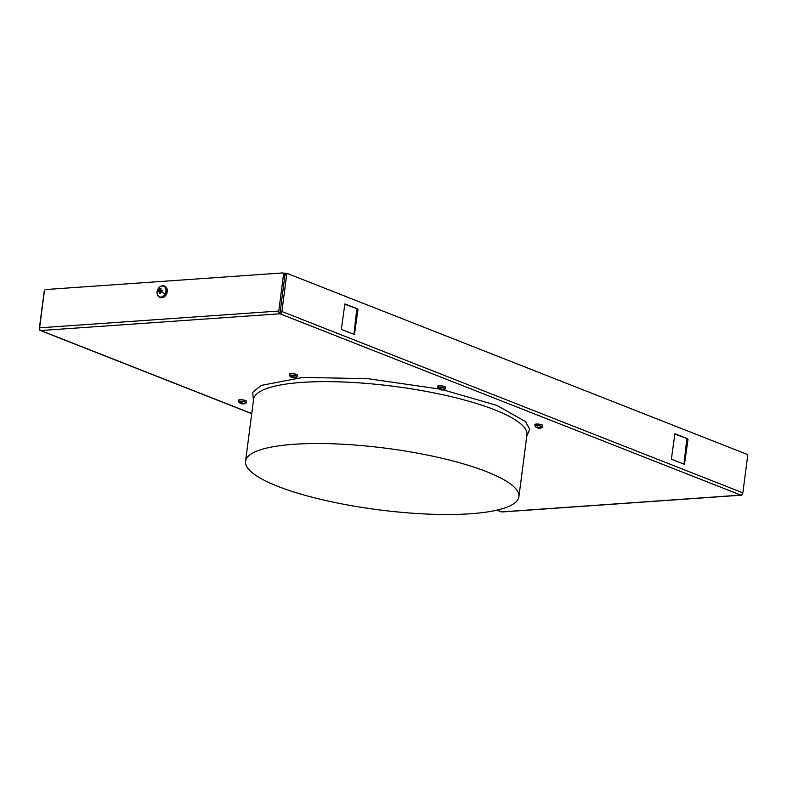 <?xml version="1.0" encoding="UTF-8"?>
<svg xmlns="http://www.w3.org/2000/svg" width="787" height="787" viewBox="0 0 787 787"><rect width="100%" height="100%" fill="white"/><g stroke="black" fill="none" stroke-linecap="round" stroke-linejoin="round"><path stroke-width="1.18" d="M44.406 290.934A1.397 0.905 86 0 0 44.141 291.652L39.35 328.504A2.223 1.613 111.5 0 0 40.226 330.461L251.732 413.667M497.187 510.094L501.732 511.884L740.892 495.121L279.926 313.767L40.757 330.54A2.223 1.613 111.5 0 1 40.226 330.461M283.566 274.201A1.397 1.013 -68.5 0 0 283.015 272.981L283.733 273.256A1.397 1.013 -68.5 0 1 284.274 274.476L283.566 274.201L278.775 311.052A2.223 1.446 -94 0 0 279.926 313.767A2.223 1.613 -68.5 0 0 281.894 311.504L286.675 274.643A1.397 0.905 86 0 1 287.747 273.65L746.932 454.296A1.397 0.905 86 0 1 747.65 455.988L742.859 492.849A2.223 1.613 -68.5 0 1 740.892 495.121A2.223 1.446 86 0 0 741.334 495.19L502.165 511.953A2.223 1.446 86 0 1 501.732 511.884A2.223 1.613 111.5 0 1 501.191 511.806L496.971 510.143M526.788 436.126L529.749 429.318L525.549 421.655L496.912 405.394L443.15 389.86M438.812 388.935L367.923 378.685L303.054 377.396L261.225 385.414L252.716 392.339L253.424 400.632M290 373.982A3.689 0.826 7.4 0 1 293.571 373.736A3.689 0.826 7.4 0 1 297.191 374.858M239.071 400.091A3.689 0.826 7.4 0 1 242.632 399.845A3.689 0.826 7.4 0 1 246.252 400.957M535.386 424.38A3.689 0.826 7.4 0 1 538.947 424.134A3.689 0.826 7.4 0 1 542.568 425.246M438.162 386.132A3.689 0.826 7.4 0 1 441.723 385.886A3.689 0.826 7.4 0 1 445.344 386.997M283.015 272.981A1.397 1.013 -68.5 0 0 282.681 272.932L45.626 289.547A1.397 1.013 -68.5 0 0 44.397 290.974L39.606 327.825A2.223 1.446 -94 0 0 40.757 330.54L251.751 413.549M157.42 294.958C158.728 297.584 160.745 298.381 163.489 297.348A5.952 4.319 -68.5 0 0 166.352 294.476A5.952 4.319 -68.5 0 0 166.933 288.583C165.634 285.966 163.607 285.169 160.863 286.193A5.952 4.319 111.5 0 1 165.536 287.609A5.952 4.319 111.5 0 1 165.191 294.023A5.952 4.319 111.5 0 1 157.42 294.958A5.952 4.319 111.5 0 1 158 289.065A5.952 4.319 111.5 0 1 160.863 286.193M741.334 495.19A2.223 1.446 86 0 0 742.544 493.862M344.854 304.018L341.44 328.71L341.794 329.556L354.425 334.485L357.967 309.753L357.603 308.907L344.667 304.205M345.119 303.998L357.603 308.907M674.882 433.844L671.468 458.536L671.832 459.392L684.454 464.32L687.995 439.589L687.641 438.743L674.705 434.04M675.148 433.824L687.641 438.743M286.675 274.643L285.829 274.702A1.397 0.905 -94 0 1 286.901 273.709M353.894 334.308L354.819 333.973M353.973 334.032L356.767 308.966M683.923 464.143L684.847 463.799M684.011 463.858L686.795 438.802M285.829 274.702L286.006 273.355L286.763 273.65M284.274 274.476L284.451 273.138L283.576 273.197M279.926 313.767L285.16 273.414L284.451 273.138M285.16 273.414L286.006 273.355M486.632 471.688A137.823 31.008 -172.6 0 0 337.092 443.957A137.823 31.008 -172.6 0 0 245.554 461.261A137.823 31.008 -172.6 0 0 277.831 486.336A137.823 31.008 -172.6 0 0 427.371 514.068A137.823 31.008 -172.6 0 0 518.908 496.764A137.823 31.008 -172.6 0 0 486.632 471.688M160.843 288.809L159.958 288.455L161.02 288.386L160.469 290.147L162.142 290.806M159.859 291.81L159.948 291.121L158.236 290.442L158.069 291.79L159.24 291.564L159.299 293.571L160.351 293.492L160.292 291.495L162.073 291.505L162.25 290.167L160.469 290.147M159.24 291.564L160.273 291.977M159.958 288.455L159.417 290.226L161.483 290.551M158.236 290.442L159.417 290.226M165.044 293.925A5.706 4.142 111.5 0 1 160.391 297.053A5.706 4.142 111.5 0 1 157.243 293.315A7.24 7.24 0 0 1 159.613 287.275A5.706 4.142 111.5 0 1 164.985 287.196A5.706 4.142 111.5 0 1 165.044 293.925A7.24 0.826 28.5 0 1 160.784 291.485M158.148 289.163A5.706 4.142 111.5 0 1 159.613 287.275M159.948 291.121L161.424 291.013M295.125 377.052L294.21 377.73L295.076 377.73L293.994 377.809L291.259 377.199L292.213 377.445L291.426 376.806L292.125 376.589L295.223 377.347M294.122 377.111L295.056 377.74M293.994 377.809L292.862 377.76A5.568 5.568 0 0 0 293.344 377.839L294.328 377.75M293.108 377.278L293.128 377.799L291.8 377.376A5.568 5.283 141.1 0 1 289.705 375.96A3.787 0.856 -172.6 0 0 289.724 375.979A3.787 0.856 -172.6 0 0 289.744 376.009M292.439 376.707L292.39 377.337A5.381 3.502 -94 0 1 291.593 376.678L291.623 376.56M293.384 377.347L294.308 376.983M244.196 403.16L243.281 403.829L244.147 403.839L243.065 403.918L240.33 403.298L241.284 403.544L240.497 402.905L241.196 402.688L244.295 403.446M243.399 403.859L241.265 403.662L242.366 403.475M241.304 402.688L241.412 403.456A5.381 3.502 -94 0 1 240.665 402.787L240.694 402.659M240.645 402.698L241.196 402.688M243.458 403.888L244.216 403.829A5.568 5.568 0 0 0 246.065 403.033A3.787 0.856 -172.6 0 0 246.134 402.629A3.787 0.856 7.4 0 0 241.698 401.409A3.787 0.856 7.4 0 0 238.776 402.068A3.787 0.856 -172.6 0 0 238.795 402.088A3.787 0.856 -172.6 0 0 238.815 402.108L238.668 401.754A3.827 0.866 7.4 0 1 242.14 401.34A3.827 0.866 7.4 0 1 246.193 402.531A3.827 0.866 7.4 0 1 246.262 402.737A3.827 0.866 7.4 0 1 246.203 402.865M243.085 403.918L242.416 403.938A5.568 5.568 0 0 1 241.934 403.869L240.35 403.298M540.512 427.449L539.587 428.118L540.453 428.128L538.505 428.197L536.813 427.193L540.61 427.735M540.482 427.548L540.482 427.577A5.381 3.905 111.5 0 1 539.941 427.813A5.381 3.905 111.5 0 1 539.498 427.951L538.721 428.226A5.568 5.568 0 0 1 538.239 428.158L536.616 427.577A5.568 5.568 0 0 1 535.111 426.377A3.787 0.856 -172.6 0 0 535.111 426.377A3.787 0.856 -172.6 0 0 535.13 426.397M539.37 428.207L537.58 427.951L538.672 427.764M537.619 426.977L537.737 427.695A5.381 3.502 -94 0 1 536.98 427.075L537.009 426.947M536.95 426.987L537.501 426.977M536.773 427.449L537.187 427.803A5.568 5.283 141.1 0 1 535.091 426.357A3.787 0.856 7.4 0 1 538.013 425.698A3.787 0.856 7.4 0 1 542.45 426.918A3.787 0.856 -172.6 0 1 542.371 427.311L542.577 427.026A3.827 0.866 7.4 0 1 542.509 427.154M443.288 389.201L442.363 389.87L443.229 389.88L442.146 389.958L439.412 389.339L440.366 389.585L439.589 388.945L440.277 388.729L443.376 389.486M442.481 389.899L440.356 389.703L441.448 389.516M439.461 389.349L439.953 389.516A5.568 5.283 141.1 0 1 437.867 388.109A3.787 0.856 -172.6 0 0 437.877 388.129A3.787 0.856 -172.6 0 0 437.906 388.148M440.592 388.847L440.513 389.447A5.381 3.502 -94 0 1 439.756 388.827L439.785 388.699M442.284 389.25L442.333 389.87L443.307 389.86A5.568 5.568 0 0 0 445.147 389.063A3.787 0.856 -172.6 0 0 445.216 388.67A3.787 0.856 7.4 0 0 440.789 387.45A3.787 0.856 7.4 0 0 437.867 388.109L437.759 387.794A3.827 0.866 7.4 0 1 441.232 387.381A3.827 0.866 7.4 0 1 445.275 388.571A3.827 0.866 7.4 0 1 445.353 388.778A3.827 0.866 7.4 0 1 445.285 388.906M442.54 389.929L443.199 389.88M442.166 389.949L441.497 389.978A5.568 5.568 0 0 1 441.015 389.909L439.441 389.339M293.207 377.307L293.256 377.662A5.381 3.502 -94 0 0 294.082 377.671M243.281 403.829L243.242 403.19L243.281 403.829M278.775 311.052L39.606 327.825M742.859 492.849L281.894 311.504M357.121 309.812L357.967 309.753M687.149 439.648L687.995 439.589M518.908 496.764L526.946 434.886A137.823 31.008 -172.6 0 0 494.669 409.811A137.823 31.008 -172.6 0 0 345.129 382.069A137.823 31.008 -172.6 0 0 253.591 399.383L245.554 461.261M297.309 374.996A3.827 0.866 7.4 0 1 297.378 375.212L297.279 374.897C295.764 373.422 287.845 373.432 289.783 374.219A3.827 0.866 7.4 0 1 293.256 373.805A3.827 0.866 7.4 0 1 297.309 374.996M289.862 374.435A3.827 0.866 7.4 0 1 289.783 374.219L289.606 375.645A3.827 0.866 7.4 0 1 293.069 375.242A3.827 0.866 7.4 0 1 297.122 376.432A3.827 0.866 7.4 0 1 297.191 376.639A3.827 0.866 7.4 0 1 297.132 376.766M289.636 375.793A3.827 0.866 7.4 0 1 289.606 375.645L289.705 375.96A3.787 0.856 7.4 0 1 292.636 375.31A3.787 0.856 7.4 0 1 297.063 376.52A3.787 0.856 -172.6 0 1 296.994 376.924L297.378 375.212M293.128 377.799L293.059 377.632A5.381 3.905 111.5 0 1 292.292 377.445M295.105 377.18L295.105 377.16A5.381 3.905 111.5 0 1 294.564 377.426A5.381 3.905 111.5 0 1 294.112 377.553L294.171 377.081M291.8 377.376L292.469 376.737L293.295 377.367M246.37 401.104A3.827 0.866 7.4 0 1 246.449 401.311L246.351 401.006C244.826 399.53 236.907 399.53 238.855 400.327A3.827 0.866 7.4 0 1 242.327 399.914A3.827 0.866 7.4 0 1 246.37 401.104M238.933 400.534A3.827 0.866 7.4 0 1 238.855 400.327L238.668 401.754A3.827 0.866 7.4 0 0 238.697 401.891M243.153 403.77A5.381 3.502 -94 0 1 242.317 403.761L242.17 403.377M242.199 403.908L242.13 403.731A5.381 3.905 111.5 0 1 241.363 403.554M244.177 403.259L244.167 403.288A5.381 3.905 111.5 0 1 243.636 403.524A5.381 3.905 111.5 0 1 243.183 403.662M240.36 403.298L240.871 403.485A5.568 5.283 141.1 0 1 238.776 402.068M242.278 403.416L241.511 402.816M242.445 403.456L244.226 403.2M542.686 425.393A3.827 0.866 7.4 0 1 542.764 425.6L542.656 425.295C541.141 423.809 533.222 423.819 535.17 424.616A3.827 0.866 7.4 0 1 538.642 424.203A3.827 0.866 7.4 0 1 542.686 425.393M535.249 424.823A3.827 0.866 7.4 0 1 535.17 424.616L534.983 426.042A3.827 0.866 7.4 0 1 538.456 425.629A3.827 0.866 7.4 0 1 542.499 426.82A3.827 0.866 7.4 0 1 542.577 427.026L542.764 425.6M539.469 428.059A5.381 3.502 -94 0 1 538.633 428.049L538.485 427.666M538.505 428.197L538.436 428.02A5.381 3.905 111.5 0 1 537.678 427.843M538.583 427.705L537.826 427.105M538.761 427.735L540.541 427.489M445.462 387.145A3.827 0.866 7.4 0 1 445.54 387.352L445.432 387.047C443.917 385.561 435.998 385.571 437.946 386.368A3.827 0.866 7.4 0 1 441.409 385.955A3.827 0.866 7.4 0 1 445.462 387.145M438.015 386.574A3.827 0.866 7.4 0 1 437.946 386.368L437.759 387.794A3.827 0.866 7.4 0 0 437.788 387.932M442.245 389.811A5.381 3.502 -94 0 1 441.409 389.801L441.261 389.417M441.281 389.949L441.212 389.772A5.381 3.905 111.5 0 1 440.445 389.595M443.258 389.329L443.258 389.299A5.381 3.905 111.5 0 1 442.717 389.565A5.381 3.905 111.5 0 1 442.264 389.703L442.333 389.231M441.359 389.457L440.602 388.857L439.953 389.516M441.537 389.486L443.317 389.24M287.471 273.601L286.625 273.66M291.397 377.052L291.22 377.17A5.568 5.568 0 0 1 289.724 375.979L289.705 375.96M295.066 377.73L295.145 377.721A5.568 5.568 0 0 0 296.994 376.924M291.574 376.589L292.449 376.707M294.368 376.993L295.164 377.091M295.046 377.74L294.387 377.78M246.065 403.033L246.449 401.311M244.137 403.839L243.193 403.21M238.795 402.088A5.568 5.568 0 0 0 240.301 403.288L240.468 403.16M240.871 403.485L241.54 402.846M540.453 428.128L540.531 428.108A5.568 5.568 0 0 0 542.371 427.311M537.177 427.764L537.855 427.134M445.147 389.063L445.54 387.352M439.549 389.201L439.372 389.309A5.568 5.568 0 0 1 437.877 388.129L437.857 388.099M439.726 388.739L440.602 388.857"/></g></svg>
